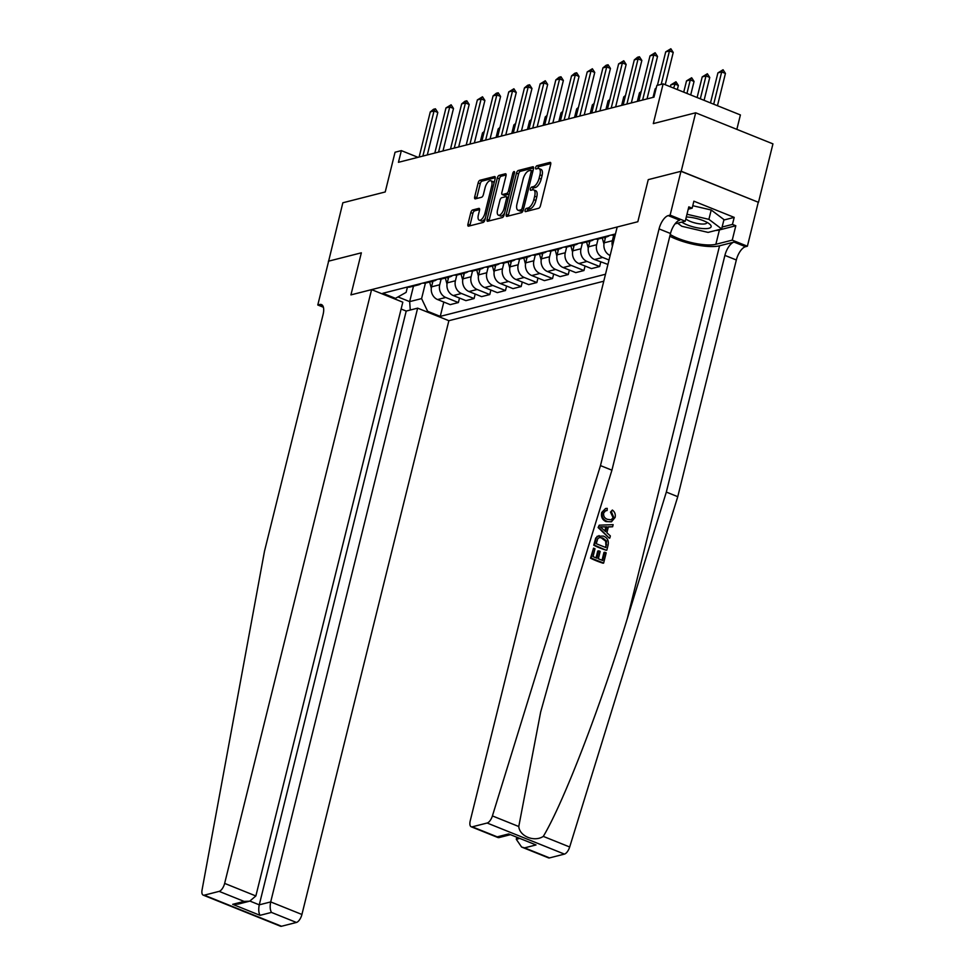 <?xml version="1.0" encoding="UTF-8"?>
<svg xmlns="http://www.w3.org/2000/svg" width="975" height="975" viewBox="0 0 975 975"><rect width="100%" height="100%" fill="white"/><g stroke="black" fill="none" stroke-linecap="round" stroke-linejoin="round"><path stroke-width="1.46" d="M525.098 210.234A1.718 0.756 -68.1 0 0 525.318 211.612A1.718 0.756 -68.1 0 0 525.574 211.624L538.663 208.284A2.462 1.073 -68.1 0 0 540.467 205.676L550.68 164.373A2.462 1.073 -68.1 0 0 550.375 162.411A2.462 1.073 -68.1 0 0 550.022 162.386L536.92 165.726A1.718 0.756 -68.1 0 0 535.665 167.554A1.718 0.756 -68.1 0 0 535.884 168.931A1.718 0.756 -68.1 0 0 536.128 168.943L537.822 168.517A7.861 3.449 -68.1 0 1 538.943 168.553A7.861 3.449 -68.1 0 1 539.955 174.854L539.102 178.291A7.861 3.449 -68.1 0 1 533.337 186.639L531.643 187.066A1.718 0.756 -68.1 0 0 530.388 188.894A1.718 0.756 -68.1 0 0 530.607 190.271A1.718 0.756 -68.1 0 0 530.851 190.283L532.545 189.857A7.861 3.449 -68.1 0 1 533.666 189.893A7.861 3.449 -68.1 0 1 534.666 196.182L533.825 199.631A7.861 3.449 -68.1 0 1 528.06 207.98L526.366 208.406A1.718 0.756 -68.1 0 0 525.098 210.234M533.666 189.893L535.75 190.734A7.861 3.449 -68.1 0 1 536.762 197.023L535.909 200.472A7.861 3.449 -68.1 0 1 530.144 208.821L528.45 209.247A1.718 0.756 -68.1 0 0 527.195 211.075A1.718 0.756 -68.1 0 0 527.158 211.222M550.802 163.568L539.017 166.567A1.718 0.756 -68.1 0 0 537.749 168.395A1.718 0.756 -68.1 0 0 537.725 168.541M538.943 168.553L541.028 169.394A7.861 3.449 -68.1 0 1 542.039 175.683L541.186 179.132A7.861 3.449 -68.1 0 1 535.433 187.48L533.727 187.907A1.718 0.756 -68.1 0 0 532.472 189.735A1.718 0.756 -68.1 0 0 532.435 189.881M472.607 209.978A2.462 1.073 -68.1 0 0 470.803 212.587L467.939 224.177A2.462 1.073 -68.1 0 0 468.244 226.139A2.462 1.073 -68.1 0 0 468.597 226.151L483.137 222.446A2.462 1.073 -68.1 0 0 484.941 219.838L495.166 178.535A2.462 1.073 -68.1 0 0 494.849 176.56A2.462 1.073 -68.1 0 0 494.496 176.548L479.956 180.265A2.462 1.073 -68.1 0 0 478.152 182.873L474.691 196.865A2.462 1.073 -68.1 0 0 475.008 198.839A2.462 1.073 -68.1 0 0 475.361 198.851L481.577 197.255A2.462 1.073 -68.1 0 0 483.381 194.647L485.099 187.712A6.581 2.888 -68.1 0 1 490.852 180.765A6.581 2.888 -68.1 0 1 491.692 186.03L484.965 213.22A6.581 2.888 -68.1 0 1 479.212 220.167A6.581 2.888 -68.1 0 1 478.372 214.902L479.493 210.368A2.462 1.073 -68.1 0 0 479.176 208.406A2.462 1.073 -68.1 0 0 478.822 208.394L472.607 209.978L474.691 210.819A2.462 1.073 -68.1 0 0 472.887 213.428L470.023 225.018A2.462 1.073 -68.1 0 0 469.901 225.822M681.208 171.234L648.253 179.644L637.833 221.727L617.187 226.992L470.242 820.767A7.52 3.291 -68.1 0 0 471.205 826.776A7.52 3.291 -68.1 0 0 472.266 826.812L487.147 823.022A7.52 3.291 -68.1 0 0 492.412 815.917L600.478 465.599L659.063 228.906A12.529 5.484 111.9 0 1 668.228 215.609L670.118 215.134L680.964 171.295L758.489 202.325L681.208 171.234L695.675 112.795L653.299 123.606L663.134 83.862L656.858 85.459L653.957 97.147L398.446 162.313L401.347 150.625L395.058 152.234L385.222 191.965L342.847 202.776L328.599 261.312M323.395 307.247L317.789 304.992L328.636 261.154L361.347 252.817L328.392 261.215M680.964 171.295L648.253 179.644L637.833 221.727L350.939 294.889L361.347 252.817L350.939 294.889L371.585 289.624L224.64 883.399L255.864 895.964L402.809 302.189L371.585 289.624M506.269 214.402A2.462 1.073 -68.1 0 0 506.573 216.365A2.462 1.073 -68.1 0 0 506.927 216.377L521.467 212.672A2.462 1.073 -68.1 0 0 523.27 210.064L533.496 168.76A2.462 1.073 -68.1 0 0 533.179 166.786A2.462 1.073 -68.1 0 0 532.825 166.774L518.286 170.491A2.462 1.073 -68.1 0 0 516.482 173.099L506.269 214.402L508.353 215.231A2.462 1.073 -68.1 0 0 508.231 216.048M502.308 217.559L487.768 221.264A2.462 1.073 -68.1 0 1 487.415 221.252A2.462 1.073 -68.1 0 1 487.098 219.29L497.323 177.986A2.462 1.073 -68.1 0 1 499.115 175.378L505.342 173.782A2.462 1.073 -68.1 0 1 505.696 173.794A2.462 1.073 -68.1 0 1 506.013 175.768L501.869 192.514A2.462 1.073 -68.1 0 0 502.174 194.488A2.462 1.073 -68.1 0 0 502.527 194.5L506.659 193.44A2.462 1.073 -68.1 0 0 508.462 190.832L512.777 173.392A1.718 0.756 -68.1 0 1 514.276 171.576A1.718 0.756 -68.1 0 1 514.495 172.953L504.112 214.951A2.462 1.073 -68.1 0 1 502.308 217.559M695.675 112.795L772.943 143.873L758.489 202.325M401.127 309.014L406.209 311.062L417.641 308.149L448.866 320.702L603.769 281.202M605.487 274.243L440.261 316.375L427.623 311.293L426.307 311.634M394.144 298.703L395.46 298.362L382.834 293.28L615.457 233.951M736.844 129.358L740.403 114.94L663.134 83.862M418.007 157.328L401.347 150.625M413.485 286.138L409.658 301.628L421.59 298.594L425.429 283.079M459.505 298.058L458.384 302.555L450.231 304.639L437.592 299.557A10.018 8.568 -104.3 0 1 431.547 286.845L432.949 281.178M458.384 302.555L445.746 297.473A10.018 8.568 -104.3 0 1 439.713 284.761L441.114 279.082M475.191 294.06L474.082 298.557L465.916 300.641L453.29 295.559A10.018 8.568 -104.3 0 1 447.245 282.848L448.646 277.18M474.082 298.557L461.443 293.475A10.018 8.568 -104.3 0 1 455.41 280.763L456.812 275.072M490.888 290.05L489.779 294.56L481.613 296.632L468.975 291.549A10.018 8.568 -104.3 0 1 462.942 278.838L464.344 273.171M489.779 294.56L477.141 289.478A10.018 8.568 -104.3 0 1 471.096 276.766L472.509 271.074M506.586 286.053L505.477 290.55L497.311 292.634L484.673 287.552A10.018 8.568 -104.3 0 1 478.64 274.84L480.041 269.173M505.477 290.55L492.838 285.468A10.018 8.568 -104.3 0 1 486.793 272.756L488.207 267.077M522.283 282.043L521.162 286.553L513.008 288.624L500.37 283.542A10.018 8.568 -104.3 0 1 494.325 270.843L495.727 265.163M521.162 286.553L508.536 281.47A10.018 8.568 -104.3 0 1 502.491 268.759L503.892 263.067M537.981 278.046L536.859 282.543L528.706 284.627L516.067 279.545A10.018 8.568 -104.3 0 1 510.023 266.833L511.424 261.166M536.859 282.543L524.221 277.461A10.018 8.568 -104.3 0 1 518.188 264.749L519.59 259.07M553.666 274.036L552.557 278.545L544.391 280.629L531.765 275.547A10.018 8.568 -104.3 0 1 525.72 262.836L527.122 257.168M552.557 278.545L539.918 273.463A10.018 8.568 -104.3 0 1 533.886 260.752L535.287 255.06M569.363 270.038L568.254 274.536L560.089 276.62L547.45 271.538A10.018 8.568 -104.3 0 1 541.418 258.826L542.819 253.159M568.254 274.536L555.616 269.453A10.018 8.568 -104.3 0 1 549.571 256.742L550.985 251.062M585.061 266.029L583.952 270.538L575.786 272.622L563.148 267.54A10.018 8.568 -104.3 0 1 557.115 254.828L558.517 249.161M583.952 270.538L571.313 265.456A10.018 8.568 -104.3 0 1 565.268 252.744L566.682 247.053M600.758 262.031L599.637 266.541L591.484 268.613L578.845 263.53A10.018 8.568 -104.3 0 1 572.8 250.819L574.202 245.152M599.637 266.541L587.011 261.446A10.018 8.568 -104.3 0 1 580.966 248.747L582.367 243.055M607.925 264.42L594.543 259.533A10.018 8.568 -104.3 0 1 588.498 246.821L589.899 241.154M609.022 259.996L602.696 257.449A10.018 8.568 -104.3 0 1 596.663 244.737L598.065 239.058M610.131 255.487A10.018 8.568 -104.3 0 1 604.195 242.812L605.597 237.144M612.41 246.261A10.018 8.568 -104.3 0 1 612.361 240.74L613.763 235.048M397.995 296.936L409.658 301.628L410.268 310.026M407.428 287.15L406.136 292.366L395.46 298.362M443.808 302.055L440.261 316.375M615.274 234.683L614.25 234.938A10.018 8.568 -104.3 0 1 611.118 235.06M609.521 235.462A10.018 8.568 -104.3 0 1 606.718 236.864A10.018 8.568 -104.3 0 1 603.574 236.974M606.718 236.864L598.553 238.948A10.018 8.568 -104.3 0 1 595.42 239.058M593.836 239.46A10.018 8.568 -104.3 0 1 591.021 240.862A10.018 8.568 -104.3 0 1 587.888 240.983M591.021 240.862L582.855 242.946A10.018 8.568 -104.3 0 1 579.723 243.067M578.138 243.47A10.018 8.568 -104.3 0 1 575.323 244.871A10.018 8.568 -104.3 0 1 572.191 244.981M575.323 244.871L567.17 246.955A10.018 8.568 -104.3 0 1 564.025 247.065M562.441 247.467A10.018 8.568 -104.3 0 1 559.638 248.869A10.018 8.568 -104.3 0 1 556.493 248.991M559.638 248.869L551.472 250.953A10.018 8.568 -104.3 0 1 548.328 251.075M546.743 251.477A10.018 8.568 -104.3 0 1 543.94 252.878A10.018 8.568 -104.3 0 1 540.796 252.988M543.94 252.878L535.775 254.962A10.018 8.568 -104.3 0 1 532.643 255.072M531.046 255.474A10.018 8.568 -104.3 0 1 528.243 256.876A10.018 8.568 -104.3 0 1 525.111 256.998M528.243 256.876L520.077 258.96A10.018 8.568 -104.3 0 1 516.945 259.07M515.361 259.484A10.018 8.568 -104.3 0 1 512.545 260.886A10.018 8.568 -104.3 0 1 509.413 260.995M512.545 260.886L504.392 262.957A10.018 8.568 -104.3 0 1 501.247 263.079M499.663 263.482A10.018 8.568 -104.3 0 1 496.848 264.883A10.018 8.568 -104.3 0 1 493.716 264.993M496.848 264.883L488.694 266.967A10.018 8.568 -104.3 0 1 485.55 267.077M483.966 267.479A10.018 8.568 -104.3 0 1 481.163 268.881A10.018 8.568 -104.3 0 1 478.018 269.002M481.163 268.881L472.997 270.965A10.018 8.568 -104.3 0 1 469.865 271.087M468.268 271.489A10.018 8.568 -104.3 0 1 465.465 272.89A10.018 8.568 -104.3 0 1 462.321 273M465.465 272.89L457.299 274.974A10.018 8.568 -104.3 0 1 454.167 275.084M452.583 275.486A10.018 8.568 -104.3 0 1 449.768 276.888A10.018 8.568 -104.3 0 1 446.635 277.01M449.768 276.888L441.602 278.972A10.018 8.568 -104.3 0 1 438.47 279.094M436.885 279.496A10.018 8.568 -104.3 0 1 434.07 280.897A10.018 8.568 -104.3 0 1 430.938 281.007M434.07 280.897L425.917 282.982A10.018 8.568 -104.3 0 1 422.772 283.091M421.188 283.493A10.018 8.568 -104.3 0 1 418.372 284.895A10.018 8.568 -104.3 0 1 415.24 285.017M418.372 284.895L410.219 286.979A10.018 8.568 -104.3 0 1 407.075 287.089M421.59 298.594L427.623 311.293M533.617 167.944L520.37 171.32A2.462 1.073 -68.1 0 0 518.578 173.94L508.353 215.231M520.906 209.808A1.718 0.756 -68.1 0 0 522.173 207.98L531.143 171.722A1.718 0.756 -68.1 0 0 530.924 170.345A1.718 0.756 -68.1 0 0 530.68 170.332L528.889 170.796A7.861 3.449 -68.1 0 0 523.124 179.144L516.994 203.921A7.861 3.449 -68.1 0 0 518.005 210.21A7.861 3.449 -68.1 0 0 519.127 210.259L520.906 209.808L523.002 210.637A1.718 0.756 -68.1 0 0 523.1 210.6M518.005 210.21L520.089 211.051A7.861 3.449 -68.1 0 0 521.211 211.1L519.127 210.259M523.002 210.637L521.211 211.1M506.135 174.964L501.211 176.219A2.462 1.073 -68.1 0 0 499.407 178.827L489.182 220.131A2.462 1.073 -68.1 0 0 489.06 220.935M504.002 195.085A2.462 1.073 -68.1 0 0 504.27 195.329A2.462 1.073 -68.1 0 0 504.611 195.341L508.743 194.281A2.462 1.073 -68.1 0 0 509.303 193.952M497.567 209.893A6.581 2.888 -68.1 0 0 498.408 215.158A6.581 2.888 -68.1 0 0 504.16 208.211L506.525 198.632A2.462 1.073 -68.1 0 0 506.208 196.67A2.462 1.073 -68.1 0 0 505.867 196.658L501.735 197.706A2.462 1.073 -68.1 0 0 499.931 200.314L497.567 209.893M498.408 215.158L500.492 215.999A6.581 2.888 -68.1 0 0 504.562 213.086M508.402 197.572A2.462 1.073 -68.1 0 0 508.304 197.511L506.208 196.67M479.615 209.564L474.691 210.819M479.212 220.167L481.297 220.996A6.581 2.888 -68.1 0 0 485.379 218.083M494.008 183.215A6.581 2.888 -68.1 0 0 492.936 181.606L490.852 180.765M495.288 177.718L482.04 181.106A2.462 1.073 -68.1 0 0 480.248 183.714L476.775 197.706A2.462 1.073 -68.1 0 0 476.653 198.51M717.454 105.714L725.437 73.43L721.683 71.918L717.917 72.881L710.483 102.911M717.917 72.881L723.06 69.749L725.437 73.43M713.688 104.203L721.683 71.918L723.06 69.749M657.43 85.312L665.706 51.882L670.849 48.75L669.472 50.919L673.225 52.431L665.243 84.715M665.706 51.882L669.472 50.919L661.196 84.362M670.849 48.75L673.225 52.431M604.732 552.252L606.17 552.825L603.635 563.075L591.106 558.041L593.556 548.145L594.994 548.73L593.044 556.64L596.895 558.2L598.723 550.826L600.161 551.399L598.345 558.773L602.684 560.515L604.732 552.252L603.976 552.435L602.038 560.259M598.723 550.826L597.724 551.07L596.054 557.858M593.556 548.145L590.545 558.188A32.626 8.958 -166.1 0 0 603.074 563.221L603.635 563.075M599.077 535.58L595.701 538.042L593.751 545.232A32.626 8.958 -166.1 0 0 606.279 550.278L594.311 545.098L596.286 537.895L597.687 536.213L603.354 536.079C607.364 537.676 608.948 540.686 608.083 545.11L606.84 550.132M611.447 511.851L612.349 510.035L610.484 512.094L612.885 517.225L613.616 517.043L611.447 511.851L610.484 512.094M606.974 521.32C603.147 519.675 601.575 516.677 602.245 512.314L605.597 508.487L601.709 512.448C600.88 516.847 602.306 519.894 605.975 521.576L611.459 521.783L605.975 521.576M669.825 236.206A32.626 8.958 -166.1 0 0 719.562 245.798L734.065 242.092L745.497 246.699L747.386 246.212L758.233 202.386M600.478 465.599L611.922 470.194L572.971 596.444L540.65 712.103L518.773 826.52C519.614 836.379 534.398 842.327 543.307 836.392C563.562 802.571 600.32 707.204 627.376 618.321L666.327 492.082L724.9 255.389A12.529 5.484 111.9 0 1 734.065 242.092M599.235 525.184L598.114 527.56L609.265 538.176L598.687 527.414L599.235 525.184L613.141 524.66L612.629 526.756L608.376 526.805L606.889 532.777L610.35 535.921L609.838 538.029M607.437 527.036L612.629 526.756M516.713 837.574L516.287 839.292L519.163 838.561M666.327 492.082L677.759 496.677L736.332 259.984A12.529 5.484 111.9 0 1 745.497 246.699M668.228 215.609L679.66 220.216A12.529 5.484 111.9 0 0 670.495 233.5L611.922 470.194M472.266 826.812L497.226 836.855L508.658 833.942L536.018 844.947L524.587 847.86L549.547 857.902L564.415 854.1L487.147 823.022M543.307 836.392L569.68 846.995L677.759 496.677M670.118 215.134L685.254 221.228L688.813 206.846L692.152 208.187L688.228 209.186M723.852 220.033L734.199 217.388L693.883 201.179L692.152 208.187M734.199 217.388L732.457 224.408L735.808 225.749L732.249 240.13L747.386 246.212M670.239 234.512A28.178 7.739 -166.1 0 0 715.857 244.298L732.249 240.13M685.254 221.228L675.066 223.823M569.68 846.995A7.52 3.291 111.9 0 1 564.415 854.1M549.547 857.902A7.52 3.291 111.9 0 1 548.474 857.854L521.601 847.043L516.287 839.292M735.808 225.749L719.416 229.929A28.178 7.739 13.9 0 1 715.516 230.502M722.122 227.041L732.457 224.408M497.226 836.855L498.822 837.635L509.864 834.819M508.658 833.942L536.018 844.947M524.587 847.86L521.601 847.043M605.597 508.487L607.23 508.365L607.12 510.498L605.755 510.607L603.671 512.984C603.293 516.165 604.561 518.286 607.462 519.346L611.142 519.833L613.616 517.043M607.12 510.498L606.17 510.742M612.349 510.035C614.811 511.875 615.737 514.349 615.103 517.445L611.459 521.783M602.477 528.767L605.597 531.607L606.779 526.817L600.405 526.878L602.477 528.767M606.779 526.817L605.792 527.073L604.841 530.912M603.147 526.853L605.792 527.073M605.889 547.572L606.535 541.015L602.842 538.042L599.479 537.554L597.785 538.639L596.249 543.697L605.889 547.572M597.687 536.213L596.992 536.396M606.596 544.684L605.243 547.316M606.535 541.015L605.694 541.222L605.853 544.867M602.842 538.042L601.831 538.298L605.694 541.222M448.866 320.702L301.921 914.477A7.52 3.291 111.9 0 1 296.412 922.46L281.543 926.25A7.52 3.291 111.9 0 1 280.471 926.213L203.202 895.123A7.52 3.291 -68.1 0 1 202.057 889.968L264.481 551.289L323.066 314.596A12.529 5.484 -68.1 0 0 321.457 304.578A12.529 5.484 -68.1 0 0 319.678 304.505L317.789 304.992M296.412 922.46L271.464 912.417L260.033 915.33L232.672 904.325L244.103 901.412L219.143 891.369L204.262 895.172L281.543 926.25M417.641 308.149L270.697 901.924L301.921 914.477M203.202 895.123A7.52 3.291 -68.1 0 0 204.262 895.172M219.143 891.369A7.52 3.291 -68.1 0 0 224.64 883.399M406.209 311.062L259.265 904.837L270.697 901.924C269.807 906.372 270.063 909.87 271.464 912.417M260.033 915.33C258.643 912.783 258.387 909.285 259.265 904.837L249.966 901.095M232.672 904.325L238.266 904.081L249.697 901.168L255.864 895.964M244.103 901.412L249.697 901.168M704.084 100.327L709.751 77.439L705.985 75.928L702.219 76.879L697.113 97.524M702.219 76.879L707.362 73.759L709.751 77.439M700.318 98.816L705.985 75.928L707.362 73.759M690.702 94.953L694.054 81.437L690.288 79.926L686.522 80.888L683.731 92.15M686.522 80.888L691.665 77.756L694.054 81.437M686.948 93.442L690.288 79.926L691.665 77.756M677.332 89.578L678.356 85.447L674.59 83.923L670.824 84.886L670.361 86.775M670.824 84.886L675.967 81.766L678.356 85.447M673.579 88.067L675.967 81.766M638.844 101.01L650.008 55.88L655.151 52.748L653.774 54.917L657.528 56.428L647.022 98.926M650.008 55.88L653.774 54.917L642.61 100.047M655.151 52.748L657.528 56.428M623.147 105.007L634.311 59.889L637.577 57.233L639.454 56.757L638.077 58.927L641.842 60.438L631.325 102.923M634.311 59.889L638.077 58.927L626.913 104.045M639.454 56.757L641.842 60.438M607.449 109.017L618.613 63.887L623.756 60.755L622.379 62.924L626.145 64.435L615.627 106.933M618.613 63.887L622.379 62.924L611.215 108.054M623.756 60.755L626.145 64.435M603.964 244.103L602.282 237.998M604.671 237.388L605.122 239.046M656.065 88.652L655.139 88.896L653.031 97.39M655.139 88.896L656.224 88.006M591.752 113.015L602.916 67.897L606.182 65.24L608.071 64.764L606.694 66.934L610.447 68.445L599.93 110.931M602.916 67.897L606.694 66.934L595.518 112.052M608.071 64.764L610.447 68.445M681.793 222.105A16.282 4.473 -166.1 0 0 699.465 228.187A16.282 4.473 -166.1 0 0 711.177 226.505A16.282 4.473 -166.1 0 0 709.605 224.067A16.282 4.473 -166.1 0 0 686.303 216.974M685.852 218.814A11.152 3.059 -166.1 0 0 697.564 223.519A11.152 3.059 -166.1 0 0 706.851 222.727A11.152 3.059 -166.1 0 0 706.875 222.568A11.152 3.059 -166.1 0 0 706.838 222.276M692.762 205.713L711.214 210.003L723.962 219.594L721.646 228.942L708.094 232.391L681.793 226.273L677.649 223.165M686.973 214.256L708.898 219.351L721.646 228.942M711.214 210.003L708.898 219.351M588.266 248.101L586.584 241.995M588.973 241.386L589.436 243.055M640.941 92.515L639.442 92.893L637.333 101.388M639.442 92.893L641.197 91.467M576.054 117.024L587.23 71.894L592.373 68.762L590.996 70.931L594.75 72.442L584.232 114.928M587.23 71.894L590.996 70.931L579.82 116.062M592.373 68.762L594.75 72.442M572.569 252.111L570.899 246.005M573.276 245.395L573.739 247.053M625.243 96.513L623.744 96.903L621.648 105.398M623.744 96.903L625.511 95.465M560.369 121.022L571.533 75.892L574.787 73.247L576.676 72.772L575.299 74.941L579.053 76.452L568.547 118.938M571.533 75.892L575.299 74.941L564.135 120.059M576.676 72.772L579.053 76.452M556.871 256.108L555.202 250.002M557.59 249.393L558.041 251.062M609.546 100.523L608.047 100.9L605.95 109.395M608.047 100.9L609.814 99.474M544.672 125.019L555.835 79.901L559.102 77.244L560.978 76.769L559.601 78.938L563.367 80.45L552.849 122.935M555.835 79.901L559.601 78.938L548.438 124.069M560.978 76.769L563.367 80.45M541.174 260.118L539.504 254M541.893 253.402L542.344 255.06M593.86 104.52L592.349 104.898L590.253 113.405M592.349 104.898L594.116 103.472M528.974 129.029L540.138 83.899L545.281 80.767L543.904 82.936L547.67 84.459L537.152 126.945M540.138 83.899L543.904 82.936L532.74 128.066M545.281 80.767L547.67 84.459M525.488 264.115L523.807 258.009M526.195 257.4L526.646 259.058M578.163 108.518L576.664 108.907L574.555 117.402M576.664 108.907L578.419 107.469M513.277 133.027L524.452 87.908L527.707 85.252L529.596 84.776L528.218 86.946L531.972 88.457L521.454 130.942M524.452 87.908L528.218 86.946L517.043 132.076M529.596 84.776L531.972 88.457M509.791 268.125L508.121 262.007M510.498 261.397L510.961 263.067M562.465 112.527L560.966 112.905L558.858 121.4M560.966 112.905L562.721 111.479M497.579 137.036L508.755 91.906L513.898 88.774L512.521 90.943L516.275 92.454L505.769 134.952M508.755 91.906L512.521 90.943L501.357 136.073M513.898 88.774L516.275 92.454M494.093 272.123L492.424 266.017M494.8 265.407L495.263 267.065M546.768 116.525L545.269 116.915L543.173 125.409M545.269 116.915L547.036 115.477M481.894 141.034L493.058 95.916L496.312 93.259L498.201 92.783L496.823 94.953L500.589 96.464L490.072 138.95M493.058 95.916L496.823 94.953L485.66 140.071M498.201 92.783L500.589 96.464M478.396 276.12L476.726 270.014M479.115 269.405L479.566 271.074M531.082 120.534L529.571 120.912L527.475 129.407M529.571 120.912L531.338 119.486M466.196 145.043L477.36 99.913L482.503 96.781L481.126 98.95L484.892 100.462L474.374 142.947M477.36 99.913L481.126 98.95L469.962 144.081M482.503 96.781L484.892 100.462M462.711 280.13L461.029 274.024M463.418 273.414L463.868 275.072M515.385 124.532L513.886 124.922L511.778 133.417M513.886 124.922L515.641 123.484M450.499 149.041L461.663 103.911L464.929 101.266L466.806 100.791L465.428 102.96L469.194 104.471L458.677 146.957M461.663 103.911L465.428 102.96L454.265 148.078M466.806 100.791L469.194 104.471M447.013 284.127L445.331 278.021M447.72 277.412L448.183 279.082M499.688 128.542L498.188 128.919L496.08 137.414M498.188 128.919L499.943 127.493M434.801 153.051L445.977 107.92L451.12 104.788L449.743 106.958L453.497 108.469L442.979 150.954M445.977 107.92L449.743 106.958L438.567 152.088M451.12 104.788L453.497 108.469M431.316 288.137L429.646 282.031M432.023 281.422L432.486 283.079M483.99 132.539L482.491 132.929L480.383 141.424M482.491 132.929L484.246 131.491M419.116 157.048L430.28 111.918L433.534 109.273L435.423 108.798L434.046 110.967L437.799 112.478L427.294 154.964M430.28 111.918L434.046 110.967L422.882 156.085M435.423 108.798L437.799 112.478M431.547 286.845L439.713 284.761M447.245 282.848L455.41 280.763M462.942 278.838L471.096 276.766M478.64 274.84L486.793 272.756M494.325 270.843L502.491 268.759M510.023 266.833L518.188 264.749M525.72 262.836L533.886 260.752M541.418 258.826L549.571 256.742M557.115 254.828L565.268 252.744M572.8 250.819L580.966 248.747M588.498 246.821L596.663 244.737M604.195 242.812L612.361 240.74M594.543 259.533L602.696 257.449M578.845 263.53L587.011 261.446M563.148 267.54L571.313 265.456M547.45 271.538L555.616 269.453M531.765 275.547L539.918 273.463M516.067 279.545L524.221 277.461M500.37 283.542L508.536 281.47M484.673 287.552L492.838 285.468M468.975 291.549L477.141 289.478M453.29 295.559L461.443 293.475M437.592 299.557L445.746 297.473M530.144 208.821L528.06 207.98M535.909 200.472L533.825 199.631M536.762 197.023L534.666 196.182M533.727 187.907L531.643 187.066M535.433 187.48L533.337 186.639M541.186 179.132L539.102 178.291M542.039 175.683L539.955 174.854M539.017 166.567L536.92 165.726M550.631 162.642L550.022 162.386M528.45 209.247L526.366 208.406M518.578 173.94L516.482 173.099M520.37 171.32L518.286 170.491M533.435 167.017L532.825 166.774M523.636 208.565L522.173 207.98M532.618 172.307L531.143 171.722M489.182 220.131L487.098 219.29M499.407 178.827L497.323 177.986M501.211 176.219L499.115 175.378M505.952 174.038L505.342 173.782M504.611 195.341L502.527 194.5M508.743 194.281L506.659 193.44M509.925 191.429L508.462 190.832M514.239 173.989L512.777 173.392M505.623 208.808L504.16 208.211M507.999 199.229L506.525 198.632M479.432 208.638L478.822 208.394M486.428 213.805L484.965 213.22M493.167 186.615L491.692 186.03M476.775 197.706L474.691 196.865M480.248 183.714L478.152 182.873M482.04 181.106L479.956 180.265M495.105 176.792L494.496 176.548M470.023 225.018L467.939 224.177M472.887 213.428L470.803 212.587M627.376 618.321L719.562 245.798M724.9 255.389L736.332 259.984M670.495 233.5L659.063 228.906M492.412 815.917L518.773 826.52M719.416 229.929L715.857 244.298M322.786 305.76L319.678 304.505M532.898 171.137L530.924 170.345M504.27 195.329L502.174 194.488M471.205 826.776L498.079 837.586"/></g></svg>
